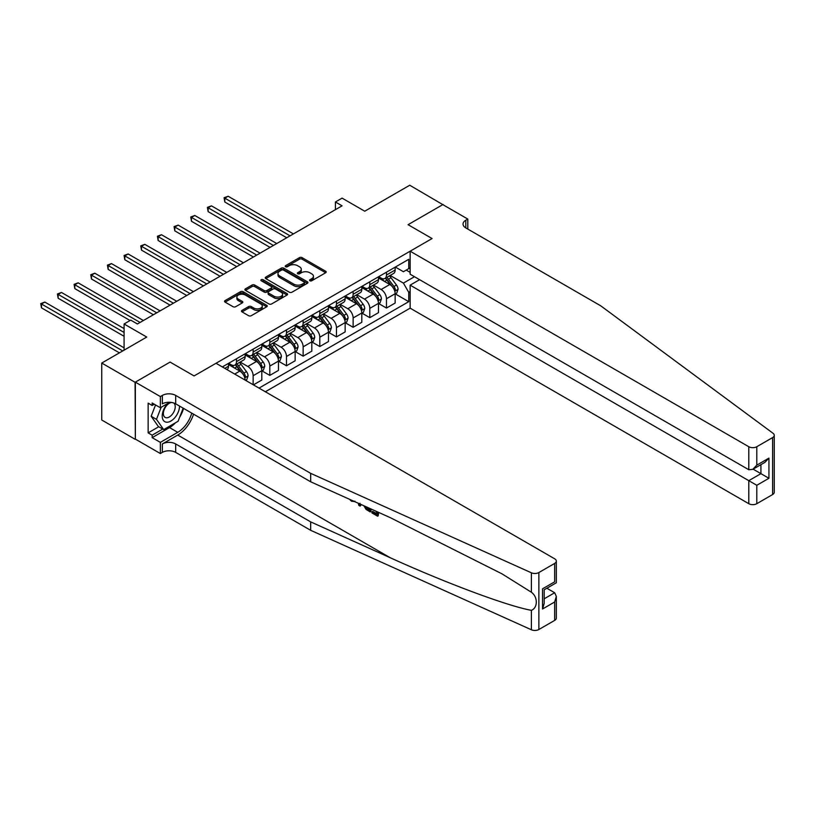 <?xml version="1.0" encoding="UTF-8"?>
<svg xmlns="http://www.w3.org/2000/svg" width="815" height="815" viewBox="0 0 815 815"><rect width="100%" height="100%" fill="white"/><g stroke="black" fill="none" stroke-linecap="round" stroke-linejoin="round"><path stroke-width="1.22" d="M309.914 280.778A1.294 0.744 0 0 0 311.748 280.778L325.654 272.75A1.854 1.07 0 0 0 326.194 271.996A1.854 1.07 0 0 0 325.654 271.242L302.09 257.642A1.854 1.07 0 0 0 299.472 257.642L285.576 265.67A1.294 0.744 0 0 0 285.189 266.199A1.294 0.744 0 0 0 285.576 266.729A1.294 0.744 0 0 0 287.4 266.729L289.203 265.69A5.919 3.423 0 0 1 297.577 265.69L299.543 266.821A5.919 3.423 0 0 1 301.275 269.245A5.919 3.423 0 0 1 299.543 271.66L297.74 272.699A1.294 0.744 0 0 0 297.363 273.229A1.294 0.744 0 0 0 297.74 273.759A1.294 0.744 0 0 0 299.574 273.759L301.377 272.719A5.919 3.423 0 0 1 309.751 272.719L311.717 273.85A5.919 3.423 0 0 1 313.449 276.265A5.919 3.423 0 0 1 311.717 278.689L309.914 279.728A1.294 0.744 0 0 0 309.537 280.258A1.294 0.744 0 0 0 309.914 280.778L309.914 279.728M242.024 310.383A1.854 1.07 0 0 0 241.484 311.136A1.854 1.07 0 0 0 242.024 311.89L248.636 315.711A1.854 1.07 0 0 0 251.254 315.711L266.688 306.797A1.854 1.07 0 0 0 267.238 306.032A1.854 1.07 0 0 0 266.688 305.279L243.135 291.678A1.854 1.07 0 0 0 240.517 291.678L225.072 300.592A1.854 1.07 0 0 0 224.533 301.356A1.854 1.07 0 0 0 225.072 302.11L233.059 306.715A1.854 1.07 0 0 0 235.678 306.715L242.289 302.905A1.854 1.07 0 0 0 242.829 302.151A1.854 1.07 0 0 0 242.289 301.387L238.326 299.105A4.951 2.863 0 0 1 236.88 297.088A4.951 2.863 0 0 1 239.936 294.439A4.951 2.863 0 0 1 245.325 295.061L260.841 304.015A4.951 2.863 0 0 1 262.287 306.032A4.951 2.863 0 0 1 259.231 308.681A4.951 2.863 0 0 1 253.832 308.06L251.254 306.562A1.854 1.07 0 0 0 248.636 306.562L242.024 310.383L242.024 311.89M443.075 204.779L409.741 185.229L364.743 211.207L342.076 198.126L335.413 201.977L342.076 205.818L137.409 323.983L130.746 320.132L124.084 323.983L124.084 350.155M135.076 382.296L135.351 439.102L135.351 382.143L170.08 362.084L135.076 382.296L101.753 363.052L146.751 337.064L124.084 323.983M443.075 204.473L408.071 224.685L432.072 238.54L194.082 375.939L170.08 362.084L194.082 375.939L216.016 363.276L554.669 558.805A5.654 3.27 0 0 1 556.329 561.107A5.654 3.27 0 0 1 554.669 563.42L538.868 572.538L538.868 629.506A5.654 3.27 180 0 1 531.39 629.771L310.678 530.32L175.683 452.386A9.423 5.44 0 0 0 162.348 452.386L160.351 453.537L135.351 439.102M289.335 292.208A1.854 1.07 0 0 0 291.953 292.208L307.398 283.294A1.854 1.07 0 0 0 307.938 282.54A1.854 1.07 0 0 0 307.398 281.786L283.834 268.186A1.854 1.07 0 0 0 281.216 268.186L265.782 277.1A1.854 1.07 0 0 0 265.232 277.854A1.854 1.07 0 0 0 265.782 278.608L289.335 292.208M261.778 281.063A1.294 0.744 0 0 1 263.092 281.246L263.092 279.708L287.043 293.532A1.854 1.07 0 0 1 287.583 294.286A1.854 1.07 0 0 1 287.043 295.04L271.599 303.964A1.854 1.07 0 0 1 268.981 303.964L245.427 290.364L245.427 288.846A1.854 1.07 0 0 0 244.887 289.6A1.854 1.07 0 0 0 245.427 290.364M245.427 288.846L252.039 285.036A1.854 1.07 0 0 1 254.657 285.036L264.203 290.548A1.854 1.07 0 0 0 266.821 290.548L271.212 288.021A1.854 1.07 0 0 0 271.752 287.257A1.854 1.07 0 0 0 271.212 286.503L261.258 280.768A1.294 0.744 0 0 1 260.882 280.238A1.294 0.744 0 0 1 261.686 279.545A1.294 0.744 0 0 1 263.092 279.708M135.076 439.254L101.753 420.01L101.753 363.052M265.344 391.76L410.139 308.162L748.791 503.69L748.791 480.667L760.925 473.668L760.925 464.652M395.336 267.055L403.405 271.711L408.743 268.634L408.743 259.323L222.342 366.933M408.743 268.634L410.139 267.829M410.139 291.536L408.743 292.341L403.405 283.111L390.151 275.45M395.336 293.92L408.743 301.662L408.743 292.341M408.743 301.662L259.007 388.103M335.413 201.977L335.413 209.669M406.206 270.101L410.139 272.373M403.405 283.111L414.468 276.723M245.142 380.096A7.539 4.35 -120 0 0 239.814 371.09L228.475 364.549M253.139 384.721L253.139 375.715A7.539 4.35 -120 0 0 247.811 366.475L240.15 362.054M253.414 384.874L261.809 380.024L261.809 370.713A7.539 4.35 -120 0 0 256.481 361.473L245.142 354.933M262.012 370.896L269.806 375.399L269.806 366.088A7.539 4.35 -120 0 0 264.478 356.848L256.817 352.426M269.806 375.399L278.475 370.397L278.475 361.086A7.539 4.35 -120 0 0 273.147 351.846L261.809 345.305M278.679 361.279L286.473 365.782L286.473 356.471A7.539 4.35 -120 0 0 281.144 347.231L273.483 342.809M286.473 365.782L295.142 360.78L295.142 351.469A7.539 4.35 -120 0 0 289.814 342.229L278.475 335.688M295.346 351.652L303.139 356.155L303.139 346.844A7.539 4.35 -120 0 0 297.811 337.604L290.15 333.182M303.139 356.155L311.809 351.153L311.809 341.842A7.539 4.35 -120 0 0 306.481 332.602L295.142 326.061M312.013 342.035L319.806 346.538L319.806 337.227A7.539 4.35 -120 0 0 314.478 327.987L306.817 323.565M319.806 346.538L328.476 341.536L328.476 332.225A7.539 4.35 -120 0 0 323.137 322.985L311.809 316.444M328.679 332.408L336.473 336.911L336.473 327.599A7.539 4.35 -120 0 0 331.145 318.359L323.484 313.938M336.473 336.911L345.142 331.909L345.142 322.597A7.539 4.35 -120 0 0 339.804 313.357L328.476 306.817M345.346 322.791L353.139 327.294L353.139 317.982A7.539 4.35 -120 0 0 347.811 308.742L340.15 304.321M353.139 327.294L361.809 322.292L361.809 312.98A7.539 4.35 -120 0 0 356.471 303.74L345.142 297.2M362.003 313.164L369.806 317.667L369.806 308.355A7.539 4.35 -120 0 0 364.478 299.115L356.817 294.694M369.806 317.667L378.476 312.665L378.476 303.353A7.539 4.35 -120 0 0 373.138 294.113L361.809 287.573M378.669 303.547L386.473 308.05L386.473 298.738A7.539 4.35 -120 0 0 381.145 289.498L373.484 285.077M386.473 308.05L395.143 303.048L395.143 293.736A7.539 4.35 -120 0 0 389.804 284.496L378.476 277.956M378.669 276.682L381.145 278.109A7.539 4.35 -120 0 0 384.914 278.475A7.539 4.35 -120 0 0 386.473 275.022L386.473 272.179M362.003 286.299L364.478 287.726A7.539 4.35 -120 0 0 368.248 288.103A7.539 4.35 -120 0 0 369.806 284.649L369.806 281.796M345.346 295.927L347.811 297.353A7.539 4.35 -120 0 0 351.581 297.72A7.539 4.35 -120 0 0 353.139 294.266L353.139 291.424M328.679 305.544L331.145 306.97A7.539 4.35 -120 0 0 334.914 307.347A7.539 4.35 -120 0 0 336.473 303.893L336.473 301.041M312.013 315.171L314.478 316.597A7.539 4.35 -120 0 0 318.247 316.964A7.539 4.35 -120 0 0 319.806 313.51L319.806 310.668M295.346 324.788L297.811 326.214A7.539 4.35 -120 0 0 301.581 326.591A7.539 4.35 -120 0 0 303.139 323.137L303.139 320.285M278.679 334.415L281.144 335.841A7.539 4.35 -120 0 0 284.914 336.208A7.539 4.35 -120 0 0 286.473 332.754L286.473 329.912M262.012 344.032L264.478 345.458A7.539 4.35 -120 0 0 268.247 345.835A7.539 4.35 -120 0 0 269.806 342.382L269.806 339.529M245.346 353.659L247.811 355.085A7.539 4.35 -120 0 0 251.58 355.452A7.539 4.35 -120 0 0 253.139 351.998L253.139 349.156M228.679 363.276L231.144 364.702A7.539 4.35 -120 0 0 234.914 365.079A7.539 4.35 -120 0 0 236.482 361.626L236.482 358.773M384.914 278.475L393.574 273.473A7.539 4.35 -120 0 0 395.143 270.02L395.143 267.177M368.248 288.103L376.907 283.1A7.539 4.35 -120 0 0 378.476 279.647L378.476 276.794M351.581 297.72L360.25 292.717A7.539 4.35 -120 0 0 361.809 289.264L361.809 286.422M334.914 307.347L343.584 302.345A7.539 4.35 -120 0 0 345.142 298.891L345.142 296.039M318.247 316.964L326.917 311.962A7.539 4.35 -120 0 0 328.476 308.508L328.476 305.666M301.581 326.591L310.25 321.589A7.539 4.35 -120 0 0 311.809 318.135L311.809 315.283M284.914 336.208L293.583 331.206A7.539 4.35 -120 0 0 295.142 327.752L295.142 324.91M268.247 345.835L276.917 340.833A7.539 4.35 -120 0 0 278.475 337.379L278.475 334.527M251.58 355.452L260.25 350.45A7.539 4.35 -120 0 0 261.809 346.996L261.809 344.154M234.914 365.079L243.583 360.077A7.539 4.35 -120 0 0 245.142 356.624L245.142 353.771M227.018 369.633A7.539 4.35 -120 0 0 228.475 366.241L228.475 363.398M310.434 280.961L311.717 280.228A5.919 3.423 0 0 0 313.449 277.803L313.449 276.265M301.275 269.245L301.275 270.784A5.919 3.423 0 0 1 299.543 273.198L298.259 273.942M325.654 271.242L325.654 272.75L302.09 259.18A1.854 1.07 0 0 0 299.472 259.18L286.085 266.913M307.367 283.304L283.834 269.724A1.854 1.07 0 0 0 281.216 269.724L265.802 278.628L265.782 277.1M304.117 283.07A1.294 0.744 0 0 0 304.504 282.54A1.294 0.744 0 0 0 304.117 282.01L283.447 270.071A1.294 0.744 0 0 0 281.613 270.071L279.718 271.171A5.919 3.423 0 0 0 277.976 273.585A5.919 3.423 0 0 0 279.718 276L293.848 284.16A5.919 3.423 0 0 0 302.222 284.16L304.117 283.07L304.117 284.608A1.294 0.744 0 0 0 304.504 284.078L304.504 282.54M277.976 273.585L277.976 275.124A5.919 3.423 0 0 0 279.718 277.538L279.718 276M304.117 284.608L302.222 285.698A5.919 3.423 0 0 1 293.848 285.698L279.718 277.538M245.447 290.374L252.039 286.574L252.039 285.036M271.752 287.257L271.752 288.805A1.854 1.07 0 0 1 271.212 289.559L266.821 292.086A1.854 1.07 0 0 1 264.203 292.086L254.657 286.574A1.854 1.07 0 0 0 252.039 286.574M263.092 281.246L287.023 295.061M274.115 296.273A4.951 2.863 0 0 0 279.514 296.894A4.951 2.863 0 0 0 282.571 294.246A4.951 2.863 0 0 0 281.124 292.228L275.653 289.07A1.854 1.07 0 0 0 273.035 289.07L268.655 291.607A1.854 1.07 0 0 0 268.115 292.361A1.854 1.07 0 0 0 268.655 293.115L274.115 296.273L274.115 297.811A4.951 2.863 0 0 0 279.514 298.433A4.951 2.863 0 0 0 282.571 295.794L282.571 294.246M268.115 292.361L268.115 293.899A1.854 1.07 0 0 0 268.655 294.653L268.655 293.115M274.115 297.811L268.655 294.653M262.287 306.032L262.287 307.581A4.951 2.863 0 0 1 259.231 310.22A4.951 2.863 0 0 1 253.832 309.598L251.254 308.111A1.854 1.07 0 0 0 248.636 308.111L242.045 311.911M236.88 297.088L236.88 298.626A4.951 2.863 0 0 0 238.326 300.643L238.326 299.105M242.259 302.915L238.326 300.643M266.668 306.807L243.135 293.217A1.854 1.07 0 0 0 240.517 293.217L225.103 302.12L225.072 300.592M395.143 294.042L396.742 293.115L398.077 289.264A4.992 2.883 -120 0 0 396.477 285.016L391.027 277.742A14.426 8.323 -120 0 0 389.458 275.857M384.038 281.165A14.426 8.323 -120 0 0 381.084 278.068M394.684 290.975L395.377 289.478A4.992 2.883 -120 0 0 393.94 286.473L388.5 279.199A14.426 8.323 -120 0 0 386.921 277.314M385.577 278.088A11.97 6.917 60 0 1 387.543 280.329L392.158 286.483M293.41 233.915L228.149 196.242L224.808 198.167L224.808 202.018L286.737 237.766M385.322 278.241A14.426 8.323 60 0 1 386.901 280.126L390.517 284.965M224.808 202.018L224.074 197.739L290.079 235.841M224.074 197.739L228.149 196.242M774.25 435.291L774.25 492.26A5.654 3.27 180 0 1 772.589 494.562L772.589 437.604A5.654 3.27 0 0 0 774.25 435.291A5.654 3.27 0 0 0 773.048 433.285L600.798 305.859L465.803 227.915A9.423 5.44 180 0 1 463.042 224.064A9.423 5.44 180 0 1 465.803 220.213L467.8 219.062L442.81 204.626L408.071 224.685L432.072 238.54L410.139 251.203L410.139 274.217L748.791 469.735L748.791 446.722A5.654 3.27 0 0 0 756.799 446.722L772.589 437.604M419.603 279.688L410.139 285.148L756.799 485.292L756.799 503.69L772.589 494.562M410.139 285.148L410.139 308.162M467.8 219.062L467.8 229.066M410.139 251.203L748.791 446.722M756.799 503.69A5.654 3.27 180 0 1 748.791 503.69M753.121 469.155L768.932 478.283L756.799 485.292M756.799 446.722L756.799 465.121L752.795 469.338L748.791 469.735M756.799 465.121L768.932 458.112L764.928 462.339L752.795 469.338M376.449 513.552L372.73 511.402L371.935 511.861L376.449 514.469L376.449 511.626L374.849 510.699M377.579 511.932L377.579 516.18L378.18 515.844A24.562 14.181 120 0 0 378.598 512.39M370.193 508.601L370.193 511.922L370.794 511.576A24.562 14.181 120 0 0 371.151 509.029M310.678 530.32L310.678 521.895L175.683 443.951A9.423 5.44 0 0 0 162.348 443.951L177.741 435.057A24.562 14.181 120 0 0 193.562 414.173M310.678 521.895L390.222 557.735C446.131 583.163 507.877 606.166 531.39 610.333C537.931 607.796 537.931 596.886 531.39 592.24L502.06 573.892L390.222 517.627L310.678 481.787L175.683 403.843A9.423 5.44 0 0 0 162.348 403.843L162.348 395.418L160.351 396.569L135.351 382.143M360.851 504.393L360.118 506.105L361.361 504.628M310.678 481.787L310.678 473.352L175.683 395.418A9.423 5.44 0 0 0 162.348 395.418M554.669 620.388L554.669 601.99L556.329 596.407L556.329 618.076A5.654 3.27 180 0 1 554.669 620.388L538.868 629.506M531.39 592.24L531.39 572.802L310.678 473.352M175.429 422.812A21.21 12.245 -60 0 1 169.551 427.59L152.15 437.645L152.15 435.179L162.745 429.057M154.28 404.23L152.15 405.463L148.147 403.15L148.147 432.867L152.15 435.179M152.15 405.463L152.15 402.997L160.351 407.734L160.351 396.569M160.351 453.537L160.351 442.372L177.741 432.327A21.21 12.245 120 0 0 191.749 413.123M152.15 437.645L160.351 442.372M546.855 588.236L554.669 592.75L556.329 596.407M169.805 402.274L160.351 407.734M531.39 572.802A5.654 3.27 0 0 0 538.868 572.538M183.548 408.386A21.21 12.245 -60 0 1 179.636 417.26M148.147 432.867L158.752 426.744M554.669 601.99L542.535 608.988L544.196 603.416L544.196 589.775L556.329 582.776L556.329 561.107M542.535 608.988L542.535 588.827C544.695 590.07 544.695 590.07 542.535 588.827L554.669 581.818C556.828 583.061 556.828 583.061 554.669 581.818L554.669 563.42M351.591 500.237L352.325 500.553M354.331 501.459L351.54 501.266L349.452 499.259M360.118 506.105L358.845 505.371L358.223 503.212M359.201 503.65L359.476 504.668L360.026 503.273M370.193 511.922L366.047 509.395L363.897 505.769M365.008 506.268L366.118 508.315L369.063 510.2L369.063 508.091M366.118 508.315L366.944 507.837L368.237 508.815L367.443 509.273M369.063 509.294L368.237 508.815M377.579 516.18L371.935 512.93L371.935 511.861M378.476 303.659L380.075 302.742L381.41 298.891A4.992 2.883 -120 0 0 379.81 294.633L374.36 287.359A14.426 8.323 -120 0 0 372.791 285.474M367.371 290.782A14.426 8.323 -120 0 0 364.417 287.695M378.017 300.603L378.71 299.105A4.992 2.883 -120 0 0 377.274 296.1L371.834 288.826A14.426 8.323 -120 0 0 370.255 286.941M368.91 287.715A11.97 6.917 60 0 1 370.876 289.946L375.491 296.1M276.743 243.542L211.482 205.859L208.141 207.784L208.141 211.635L270.081 247.393M368.655 287.858A14.426 8.323 60 0 1 370.234 289.743L373.851 294.582M208.141 211.635L207.407 207.367L273.412 245.468M207.407 207.367L211.482 205.859M361.809 313.286L363.409 312.359L364.743 308.508A4.992 2.883 -120 0 0 363.144 304.26L357.693 296.986A14.426 8.323 -120 0 0 356.124 295.101M350.705 300.409A14.426 8.323 -120 0 0 347.75 297.312M361.351 310.22L362.043 308.722A4.992 2.883 -120 0 0 360.617 305.717L355.167 298.443A14.426 8.323 -120 0 0 353.588 296.558M352.253 297.332A11.97 6.917 60 0 1 354.209 299.574L358.824 305.727M260.077 253.159L194.816 215.486L191.474 217.411L191.474 221.262L253.414 257.01M351.988 297.485A14.426 8.323 60 0 1 353.567 299.37L357.184 304.209M191.474 221.262L190.751 216.984L256.745 255.085M190.751 216.984L194.816 215.486M345.142 322.903L346.742 321.986L348.076 318.135A4.992 2.883 -120 0 0 346.477 313.877L341.027 306.603A14.426 8.323 -120 0 0 339.458 304.718M334.038 310.026A14.426 8.323 -120 0 0 331.084 306.939M344.684 319.847L345.377 318.349A4.992 2.883 -120 0 0 343.95 315.344L338.5 308.07A14.426 8.323 -120 0 0 336.921 306.185M335.586 306.96A11.97 6.917 60 0 1 337.553 309.191L342.157 315.344M243.41 262.787L178.149 225.103L174.817 227.028L174.817 230.879L236.747 266.637M335.322 307.102A14.426 8.323 60 0 1 336.901 308.987L340.517 313.826M174.817 230.879L174.084 226.611L240.079 264.712M174.084 226.611L178.149 225.103M328.476 332.53L330.075 331.603L331.41 327.752A4.992 2.883 -120 0 0 329.81 323.504L324.37 316.23A14.426 8.323 -120 0 0 322.791 314.346M317.371 319.653A14.426 8.323 -120 0 0 314.417 316.556M328.017 329.464L328.71 327.966A4.992 2.883 -120 0 0 327.284 324.961L321.833 317.687A14.426 8.323 -120 0 0 320.254 315.802M318.92 316.577A11.97 6.917 60 0 1 320.886 318.818L325.491 324.971M226.743 272.404L161.482 234.73L158.151 236.656L158.151 240.507L220.081 276.254M318.655 316.729A14.426 8.323 60 0 1 320.234 318.614L323.85 323.453M158.151 240.507L157.417 236.228L223.412 274.329M157.417 236.228L161.482 234.73M167.89 403.384A12.256 7.08 120 0 0 162.246 415.171A12.256 7.08 120 0 0 166.545 422.211A12.256 7.08 120 0 0 179.545 406.074M171.721 402.478A8.395 4.849 120 0 0 164.416 409.079A8.395 4.849 120 0 0 165.109 417.402A8.395 4.849 120 0 0 166.331 417.779A8.395 4.849 120 0 0 173.952 411.707A8.395 4.849 120 0 0 173.636 402.946M183.161 408.172L178.078 421.284L163.683 429.597L158.344 426.52L151.152 416.271L155.543 404.963M163.683 429.597L156.48 419.358L161.176 407.255M151.152 416.271L156.48 419.358M311.809 342.147L313.408 341.23L314.743 337.379A4.992 2.883 -120 0 0 313.143 333.121L307.703 325.847A14.426 8.323 -120 0 0 306.124 323.963M300.704 329.27A14.426 8.323 -120 0 0 297.75 326.183M311.35 339.091L312.043 337.593A4.992 2.883 -120 0 0 310.617 334.588L305.167 327.314A14.426 8.323 -120 0 0 303.588 325.43M302.253 326.204A11.97 6.917 60 0 1 304.219 328.435L308.824 334.588M210.076 282.031L144.815 244.347L141.484 246.273L141.484 250.124L203.414 285.882M301.988 326.346A14.426 8.323 60 0 1 303.567 328.231L307.184 333.07M141.484 250.124L140.751 245.855L206.745 283.956M140.751 245.855L144.815 244.347M295.142 351.774L296.741 350.847L298.076 346.996A4.992 2.883 -120 0 0 296.477 342.748L291.037 335.474A14.426 8.323 -120 0 0 289.457 333.59M284.038 338.897A14.426 8.323 -120 0 0 281.083 335.811M294.684 348.708L295.376 347.21A4.992 2.883 -120 0 0 293.95 344.205L288.5 336.931A14.426 8.323 -120 0 0 286.931 335.047M285.586 335.821A11.97 6.917 60 0 1 287.552 338.062L292.157 344.215M193.41 291.648L128.149 253.974L124.817 255.9L124.817 259.751L186.747 295.499M285.321 335.974A14.426 8.323 60 0 1 286.9 337.858L290.517 342.697M124.817 259.751L124.084 255.472L190.078 293.573M124.084 255.472L128.149 253.974M278.475 361.391L280.075 360.474L281.409 356.624A4.992 2.883 -120 0 0 279.81 352.365L274.37 345.091A14.426 8.323 -120 0 0 272.791 343.207M267.371 348.514A14.426 8.323 -120 0 0 264.427 345.428M278.017 358.335L278.71 356.838A4.992 2.883 -120 0 0 277.283 353.832L271.833 346.558A14.426 8.323 -120 0 0 270.264 344.674M268.919 345.448A11.97 6.917 60 0 1 270.886 347.679L275.49 353.832M176.743 301.275L111.482 263.591L108.151 265.517L108.151 269.368L170.08 305.126M268.665 345.591A14.426 8.323 60 0 1 270.234 347.475L273.86 352.314M108.151 269.368L107.417 265.099L173.412 303.2M107.417 265.099L111.482 263.591M261.809 371.019L263.408 370.091L264.743 366.241A4.992 2.883 -120 0 0 263.153 361.992L257.703 354.719A14.426 8.323 -120 0 0 256.124 352.834M250.704 358.142A14.426 8.323 -120 0 0 247.76 355.055M261.35 367.952L262.043 366.455A4.992 2.883 -120 0 0 260.617 363.449L255.166 356.175A14.426 8.323 -120 0 0 253.597 354.291M252.253 355.065A11.97 6.917 60 0 1 254.219 357.306L258.824 363.459M160.076 310.892L94.815 273.219L91.484 275.144L91.484 278.995L153.414 314.743M251.998 355.218A14.426 8.323 60 0 1 253.567 357.102L257.194 361.941M91.484 278.995L90.75 274.716L156.745 312.817M90.75 274.716L94.815 273.219M245.61 380.371L246.741 379.719L248.076 375.868A4.992 2.883 -120 0 0 246.487 371.609L241.036 364.336A14.426 8.323 -120 0 0 239.457 362.451M234.037 367.759A14.426 8.323 -120 0 0 231.093 364.672M244.694 377.579L245.376 376.082A4.992 2.883 -120 0 0 243.95 373.076L238.5 365.803A14.426 8.323 -120 0 0 236.931 363.918M235.586 364.692A11.97 6.917 60 0 1 237.552 366.923L242.157 373.076M143.409 320.519L78.148 282.836L74.817 284.761L74.817 288.612L130.084 320.519M235.331 364.835A14.426 8.323 60 0 1 236.9 366.73L240.527 371.559M74.817 288.612L74.084 284.343L140.078 322.445M74.084 284.343L78.148 282.836M124.084 328.598L61.482 292.463L58.15 294.388L58.15 298.239L124.084 336.3M58.15 298.239L57.417 293.96L124.084 332.449M57.417 293.96L61.482 292.463M124.084 347.842L44.815 302.08L41.483 304.005L41.483 307.856L119.418 352.854M41.483 307.856L40.75 303.588L122.749 350.929M40.75 303.588L44.815 302.08M234.679 374.054L239.814 371.09M247.811 366.475L256.481 361.473M264.478 356.848L273.147 351.846M281.144 347.231L289.814 342.229M297.811 337.604L306.481 332.602M314.478 327.987L323.137 322.985M331.145 318.359L339.804 313.357M347.811 308.742L356.471 303.74M364.478 299.115L373.138 294.113M381.145 289.498L389.804 284.496M386.473 275.022L395.143 270.02M386.473 298.738L395.143 293.736M369.806 308.355L378.476 303.353M369.806 284.649L378.476 279.647M353.139 317.982L361.809 312.98M353.139 294.266L361.809 289.264M336.473 327.599L345.142 322.597M336.473 303.893L345.142 298.891M319.806 337.227L328.476 332.225M319.806 313.51L328.476 308.508M303.139 346.844L311.809 341.842M303.139 323.137L311.809 318.135M286.473 356.471L295.142 351.469M286.473 332.754L295.142 327.752M269.806 366.088L278.475 361.086M269.806 342.382L278.475 337.379M253.139 375.715L261.809 370.713M253.139 351.998L261.809 346.996M236.482 361.626L245.142 356.624M224.808 368.36L228.475 366.241M311.717 280.228L311.717 278.689M297.74 273.759L297.74 272.699M299.543 273.198L299.543 271.66M285.576 266.729L285.576 265.67M299.472 259.18L299.472 257.642M302.09 259.18L302.09 257.642M281.216 269.724L281.216 268.186M283.834 269.724L283.834 268.186M307.398 283.294L307.398 281.786M293.848 285.698L293.848 284.16M302.222 285.698L302.222 284.16M254.657 286.574L254.657 285.036M264.203 292.086L264.203 290.548M266.821 292.086L266.821 290.548M271.212 289.559L271.212 288.021M287.043 295.04L287.043 293.532M248.636 308.111L248.636 306.562M251.254 308.111L251.254 306.562M253.832 309.598L253.832 308.06M242.289 302.905L242.289 301.387M240.517 293.217L240.517 291.678M243.135 293.217L243.135 291.678M266.688 306.797L266.688 305.279M394.766 291.25L398.036 289.366M388.5 279.199L391.027 277.742M384.568 281.47L386.901 280.126M393.94 286.473L396.477 285.016M393.553 288.429L395.377 289.478M768.932 458.112L768.932 478.283M465.803 227.915L465.803 220.213M390.222 557.735L177.741 435.057M175.683 403.843L175.683 395.418M175.683 443.951L175.683 452.386M531.39 629.771L531.39 610.333M162.348 443.951L162.348 452.386M169.551 427.59L177.741 432.327M544.196 598.801L554.669 592.75M378.099 300.878L381.369 298.983M371.834 288.826L374.36 287.359M367.901 291.087L370.234 289.743M377.274 296.1L379.81 294.633M376.887 298.046L378.71 299.105M361.432 310.495L364.713 308.61M355.167 298.443L357.693 296.986M351.234 300.715L353.567 299.37M360.617 305.717L363.144 304.26M360.22 307.673L362.043 308.722M344.765 320.122L348.046 318.227M338.5 308.07L341.027 306.603M334.568 310.332L336.901 308.987M343.95 315.344L346.477 313.877M343.553 317.29L345.377 318.349M328.099 329.739L331.379 327.854M321.833 317.687L324.37 316.23M317.901 319.959L320.234 318.614M327.284 324.961L329.81 323.504M326.886 326.917L328.71 327.966M311.432 339.366L314.712 337.471M305.167 327.314L307.703 325.847M301.234 329.576L303.567 328.231M310.617 334.588L313.143 333.121M310.22 336.534L312.043 337.593M294.765 348.983L298.046 347.098M288.5 336.931L291.037 335.474M284.567 339.203L286.9 337.858M293.95 344.205L296.477 342.748M293.553 346.161L295.376 347.21M278.098 358.61L281.379 356.715M271.833 346.558L274.37 345.091M267.901 348.82L270.234 347.475M277.283 353.832L279.81 352.365M276.886 355.778L278.71 356.838M261.442 368.227L264.712 366.343M255.166 356.175L257.703 354.719M251.244 358.447L253.567 357.102M260.617 363.449L263.153 361.992M260.219 365.405L262.043 366.455M244.775 377.854L248.045 375.96M238.5 365.803L241.036 364.336M234.577 368.064L236.9 366.73M243.95 373.076L246.487 371.609M243.553 375.022L245.376 376.082M354.922 501.144L354.138 501.602"/></g></svg>
